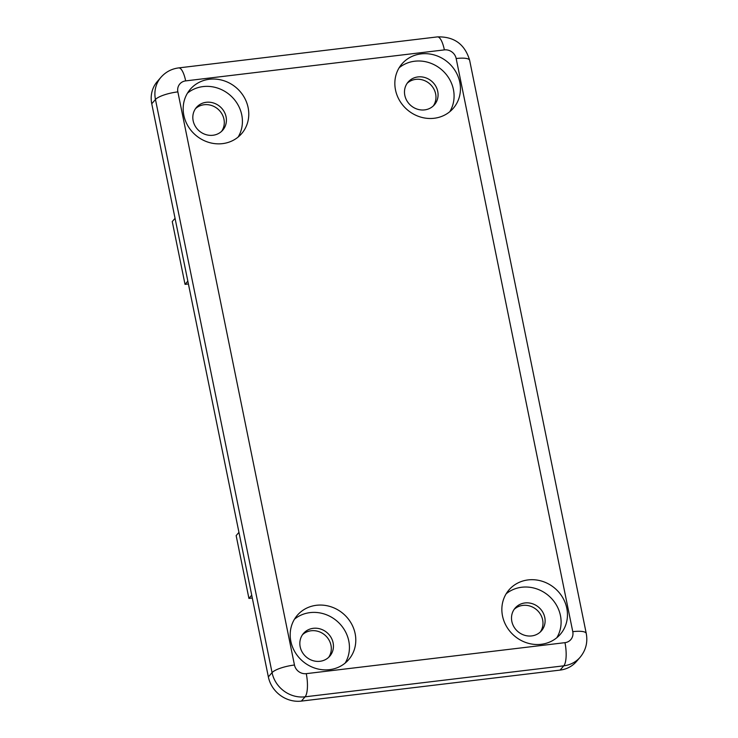 <?xml version="1.0" encoding="UTF-8"?>
<svg xmlns="http://www.w3.org/2000/svg" width="738" height="738" viewBox="0 0 738 738"><rect width="100%" height="100%" fill="white"/><g stroke="black" fill="none" stroke-linecap="round" stroke-linejoin="round"><path stroke-width="1.11" d="M238.946 532.375L236.151 535.604L248.927 598.417L252.304 598.011M251.723 595.179L248.927 598.417M188.411 283.964L185.035 284.37L172.249 221.557L175.054 218.328M187.83 281.132L185.035 284.37M294.48 619.182A33.93 31.236 -139.1 0 1 326.777 614.892A33.93 31.236 -139.1 0 1 348.779 640.953A33.93 31.236 -139.1 0 1 345.144 663.093M300.172 646.774A17.38 15.996 -139.1 0 1 303.502 633.425A17.38 15.996 -139.1 0 1 327.119 632.715A17.38 15.996 -139.1 0 1 329.775 656.183A17.38 15.996 -139.1 0 1 312.709 660.575A17.38 15.996 -139.1 0 1 300.172 646.774M355.135 633.619A33.93 31.236 -139.1 0 1 348.631 659.698A33.93 31.236 -139.1 0 1 302.534 661.082A33.93 31.236 -139.1 0 1 297.349 615.252A33.93 31.236 -139.1 0 1 330.67 606.682A33.93 31.236 -139.1 0 1 355.135 633.619M328.641 657.355A17.38 15.996 40.9 0 0 324.997 635.16A17.38 15.996 40.9 0 0 302.515 634.698M540.308 631.986A17.38 15.996 40.9 0 0 536.664 609.791A17.38 15.996 40.9 0 0 514.183 609.339M511.84 621.414A17.38 15.996 -139.1 0 1 515.17 608.057A17.38 15.996 -139.1 0 1 538.786 607.346A17.38 15.996 -139.1 0 1 541.443 630.824A17.38 15.996 -139.1 0 1 524.377 635.206A17.38 15.996 -139.1 0 1 511.84 621.414M566.802 608.25A33.93 31.236 -139.1 0 1 560.299 634.329A33.93 31.236 -139.1 0 1 514.202 635.713A33.93 31.236 -139.1 0 1 509.017 589.883A33.93 31.236 -139.1 0 1 542.338 581.313A33.93 31.236 -139.1 0 1 566.802 608.25M506.148 593.813A33.93 31.236 -139.1 0 1 538.445 589.524A33.93 31.236 -139.1 0 1 560.446 615.584A33.93 31.236 -139.1 0 1 556.812 637.724M238.125 137.065A33.93 31.236 40.9 0 0 241.76 114.925A33.93 31.236 40.9 0 0 219.749 88.864A33.93 31.236 40.9 0 0 187.461 93.154M193.153 120.746A17.38 15.996 40.9 0 0 205.681 134.547A17.38 15.996 40.9 0 0 222.747 130.156A17.38 15.996 40.9 0 0 220.09 106.687A17.38 15.996 40.9 0 0 196.483 107.388A17.38 15.996 40.9 0 0 193.153 120.746M248.116 107.591A33.93 31.236 -139.1 0 1 241.612 133.67A33.93 31.236 -139.1 0 1 195.515 135.045A33.93 31.236 -139.1 0 1 190.33 89.224A33.93 31.236 -139.1 0 1 223.642 80.654A33.93 31.236 -139.1 0 1 248.116 107.591M221.621 131.318A17.38 15.996 40.9 0 0 217.978 109.132A17.38 15.996 40.9 0 0 195.487 108.67M449.793 111.696A33.93 31.236 40.9 0 0 453.427 89.556A33.93 31.236 40.9 0 0 431.416 63.496A33.93 31.236 40.9 0 0 399.129 67.785M404.821 95.377A17.38 15.996 40.9 0 0 417.348 109.178A17.38 15.996 40.9 0 0 434.414 104.787A17.38 15.996 40.9 0 0 431.758 81.318A17.38 15.996 40.9 0 0 408.151 82.029A17.38 15.996 40.9 0 0 404.821 95.377M459.783 82.222A33.93 31.236 -139.1 0 1 453.28 108.302A33.93 31.236 -139.1 0 1 407.182 109.676A33.93 31.236 -139.1 0 1 401.998 63.855A33.93 31.236 -139.1 0 1 435.309 55.285A33.93 31.236 -139.1 0 1 459.783 82.222M433.289 105.958A17.38 15.996 40.9 0 0 429.645 83.763A17.38 15.996 40.9 0 0 407.155 83.302M560.087 670.095A28.966 26.66 40.9 0 0 576.387 661.589L580.096 657.309A28.966 26.66 40.9 0 1 563.795 665.824A18.625 5.581 -96.8 0 0 564.967 642.66L306.261 673.656A18.625 5.581 83.2 0 1 305.089 696.82L563.795 665.824L560.087 670.095L301.381 701.1L305.089 696.82A28.966 26.66 40.9 0 1 272.064 672.632L268.355 676.912A28.966 26.66 40.9 0 0 301.381 701.1M306.261 673.656A10.341 9.52 -139.1 0 1 294.462 665.021L177.858 91.881A10.341 9.52 -139.1 0 1 185.662 80.894A18.625 5.581 -96.8 0 0 178.679 67.905C171.65 68.809 165.755 71.918 161.004 77.232L157.295 81.512A28.966 26.66 40.9 0 0 151.751 103.772L268.355 676.912M178.679 67.905L437.385 36.9C454.119 36.42 464.875 44.225 469.645 60.313L586.249 633.453A18.625 4.668 168.5 0 0 572.771 631.663A10.341 9.52 -139.1 0 1 564.967 642.66M294.462 665.021A18.625 4.668 168.5 0 0 272.064 672.632L155.46 99.492A18.625 4.668 168.5 0 1 177.858 91.881M469.645 60.313A18.625 4.668 168.5 0 0 456.167 58.533L572.771 631.663M437.385 36.9A18.625 5.581 83.2 0 1 444.368 49.889A10.341 9.52 -139.1 0 1 456.167 58.533M161.004 77.232A28.966 26.66 40.9 0 0 155.46 99.492L151.751 103.772M185.662 80.894L444.368 49.889M586.249 633.453C587.9 642.346 585.852 650.298 580.096 657.309"/></g></svg>
